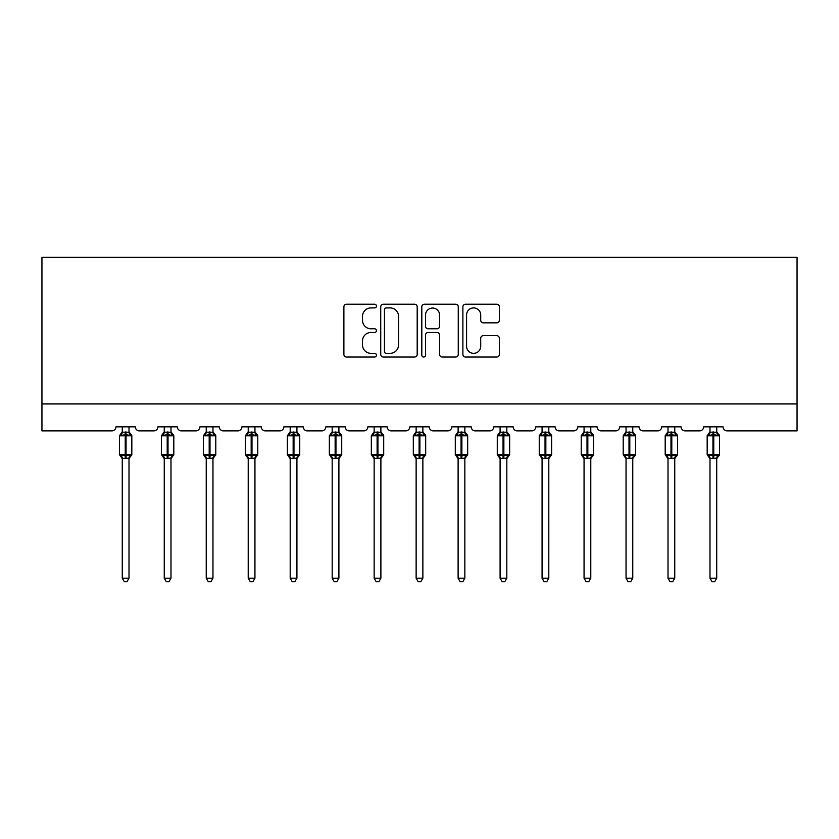 <?xml version="1.0" encoding="UTF-8"?>
<svg xmlns="http://www.w3.org/2000/svg" width="839" height="839" viewBox="0 0 839 839"><rect width="100%" height="100%" fill="white"/><g stroke="black" fill="none" stroke-linecap="round" stroke-linejoin="round"><path stroke-width="1.26" d="M376.449 306.067A1.846 1.846 0 0 0 374.593 304.211L346.528 304.211A2.643 2.643 0 0 0 343.885 306.854L343.885 354.404A2.643 2.643 0 0 0 346.528 357.047L374.593 357.047A1.846 1.846 0 0 0 376.449 355.191A1.846 1.846 0 0 0 374.593 353.345L370.964 353.345A8.453 8.453 0 0 1 362.511 344.892L362.511 340.928A8.453 8.453 0 0 1 370.964 332.475L374.593 332.475A1.846 1.846 0 0 0 376.449 330.629A1.846 1.846 0 0 0 374.593 328.783L370.964 328.783A8.453 8.453 0 0 1 362.511 320.33L362.511 316.366A8.453 8.453 0 0 1 370.964 307.913L374.593 307.913A1.846 1.846 0 0 0 376.449 306.067M496.698 322.837A2.643 2.643 0 0 0 499.341 320.194L499.341 306.854A2.643 2.643 0 0 0 496.698 304.211L465.53 304.211A2.643 2.643 0 0 0 462.887 306.854L462.887 354.404A2.643 2.643 0 0 0 465.53 357.047L496.698 357.047A2.643 2.643 0 0 0 499.341 354.404L499.341 338.285A2.643 2.643 0 0 0 496.698 335.652L483.358 335.652A2.643 2.643 0 0 0 480.716 338.285L480.716 346.276A7.069 7.069 0 0 1 473.647 353.345A7.069 7.069 0 0 1 466.578 346.276L466.578 314.982A7.069 7.069 0 0 1 473.647 307.913A7.069 7.069 0 0 1 480.716 314.982L480.716 320.194A2.643 2.643 0 0 0 483.358 322.837L496.698 322.837M797.05 403.958L797.05 257.3L41.95 257.3L41.95 430.868L111.912 430.868A4.038 4.038 0 0 0 115.95 426.831L135.331 426.831A4.038 4.038 0 0 0 139.368 430.868L153.894 430.868A4.038 4.038 0 0 0 157.931 426.831L177.312 426.831A4.038 4.038 0 0 0 181.35 430.868L195.875 430.868A4.038 4.038 0 0 0 199.913 426.831L219.283 426.831A4.038 4.038 0 0 0 223.321 430.868L237.857 430.868A4.038 4.038 0 0 0 241.894 426.831L261.265 426.831A4.038 4.038 0 0 0 265.302 430.868L279.838 430.868A4.038 4.038 0 0 0 283.876 426.831L303.246 426.831A4.038 4.038 0 0 0 307.284 430.868L321.819 430.868A4.038 4.038 0 0 0 325.857 426.831L345.228 426.831A4.038 4.038 0 0 0 349.265 430.868L363.801 430.868A4.038 4.038 0 0 0 367.828 426.831L387.209 426.831A4.038 4.038 0 0 0 391.247 430.868L405.772 430.868A4.038 4.038 0 0 0 409.81 426.831L429.19 426.831A4.038 4.038 0 0 0 433.228 430.868L447.753 430.868A4.038 4.038 0 0 0 451.791 426.831L471.172 426.831A4.038 4.038 0 0 0 475.199 430.868L489.735 430.868A4.038 4.038 0 0 0 493.772 426.831L513.143 426.831A4.038 4.038 0 0 0 517.181 430.868L531.716 430.868A4.038 4.038 0 0 0 535.754 426.831L555.124 426.831A4.038 4.038 0 0 0 559.162 430.868L573.698 430.868A4.038 4.038 0 0 0 577.735 426.831L597.106 426.831A4.038 4.038 0 0 0 601.144 430.868L615.679 430.868A4.038 4.038 0 0 0 619.717 426.831L639.087 426.831A4.038 4.038 0 0 0 643.125 430.868L657.65 430.868A4.038 4.038 0 0 0 661.688 426.831L681.069 426.831A4.038 4.038 0 0 0 685.106 430.868L699.632 430.868A4.038 4.038 0 0 0 703.669 426.831L723.05 426.831A4.038 4.038 0 0 0 727.088 430.868L797.05 430.868L797.05 403.958L41.95 403.958M417.193 306.854A2.643 2.643 0 0 0 414.55 304.211L383.381 304.211A2.643 2.643 0 0 0 380.738 306.854L380.738 354.404A2.643 2.643 0 0 0 383.381 357.047L414.55 357.047A2.643 2.643 0 0 0 417.193 354.404L417.193 306.854M424.45 304.211L455.619 304.211A2.643 2.643 0 0 1 458.262 306.854L458.262 354.404A2.643 2.643 0 0 1 455.619 357.047L442.279 357.047A2.643 2.643 0 0 1 439.636 354.404L439.636 335.118A2.643 2.643 0 0 0 437.004 332.475L428.152 332.475A2.643 2.643 0 0 0 425.509 335.118L425.509 355.191A1.846 1.846 0 0 1 423.664 357.047A1.846 1.846 0 0 1 421.807 355.191L421.807 306.854A2.643 2.643 0 0 1 424.45 304.211M386.286 307.913A1.846 1.846 0 0 0 384.44 309.759L384.44 351.499A1.846 1.846 0 0 0 386.286 353.345L390.114 353.345A8.453 8.453 0 0 0 398.567 344.892L398.567 316.366A8.453 8.453 0 0 0 390.114 307.913L386.286 307.913M439.636 315.107A7.069 7.069 0 0 0 432.578 308.049A7.069 7.069 0 0 0 425.509 315.107L425.509 326.14A2.643 2.643 0 0 0 428.152 328.783L437.004 328.783A2.643 2.643 0 0 0 439.636 326.14L439.636 315.107M122.274 578.207L129.007 578.207L126.983 581.7L124.298 581.7L122.274 578.207L122.274 458.23A2.957 2.821 180 0 0 120.722 455.745L121.298 454.885L125.242 455.829L125.242 454.623L126.049 454.623L126.049 434.571L129.982 435.514L130.947 434.518A1.342 1.342 0 0 1 131.828 435.777L119.453 435.777L119.453 454.623L125.242 454.623L125.242 434.571L121.298 435.514L120.722 434.654A2.957 2.821 0 0 0 122.274 432.169L129.007 432.305L129.007 426.831M129.007 578.207L129.007 458.094L125.242 458.493L125.242 455.829L126.049 455.829L126.049 454.623L131.828 454.623A1.342 1.342 0 0 1 130.947 455.881L129.007 458.66M129.007 458.23L129.007 458.23A2.957 2.821 180 0 1 130.559 455.745L129.982 454.885L126.049 455.829L126.049 458.493M125.242 458.493L122.274 458.209M122.274 426.831L122.274 432.19M121.298 435.514L121.697 434.371M129.982 435.514L129.007 432.305M129.007 458.094L129.982 454.885M122.274 458.094L121.298 454.885M164.255 578.207L170.988 578.207L168.964 581.7L166.279 581.7L164.255 578.207L164.255 458.23A2.957 2.821 180 0 0 162.703 455.745L163.28 454.885L167.213 455.829L167.213 454.623L168.02 454.623L168.02 434.571L171.964 435.514L172.928 434.518A1.342 1.342 0 0 1 173.809 435.777L161.434 435.777L161.434 454.623L167.213 454.623L167.213 434.571L163.28 435.514L162.703 434.654A2.957 2.821 0 0 0 164.255 432.169L170.988 432.305L170.988 426.831M170.988 578.207L170.988 458.094L167.213 458.493L167.213 455.829L168.02 455.829L168.02 454.623L173.809 454.623A1.342 1.342 0 0 1 172.928 455.881L170.988 458.66M170.988 458.23L170.988 458.23A2.957 2.821 180 0 1 172.54 455.745L171.964 454.885L168.02 455.829L168.02 458.493M167.213 458.493L164.255 458.209M164.255 426.831L164.255 432.19M163.28 435.514L163.678 434.371M171.964 435.514L170.988 432.305M170.988 458.094L171.964 454.885M164.255 458.094L163.28 454.885M206.237 578.207L212.959 578.207L210.946 581.7L208.261 581.7L206.237 578.207L206.237 458.23A2.957 2.821 180 0 0 204.685 455.745L205.261 454.885L209.194 455.829L209.194 454.623L210.002 454.623L210.002 434.571L213.945 435.514L214.91 434.518A1.342 1.342 0 0 1 215.791 435.777L203.416 435.777L203.416 454.623L209.194 454.623L209.194 434.571L205.261 435.514L204.685 434.654A2.957 2.821 0 0 0 206.237 432.169L212.97 432.305L212.959 426.831M212.959 578.207L212.97 458.094L209.194 458.493L209.194 455.829L210.002 455.829L210.002 454.623L215.791 454.623A1.342 1.342 0 0 1 214.91 455.881L212.959 458.66M212.959 458.23L212.959 458.23A2.957 2.821 180 0 1 214.522 455.745L213.945 454.885L210.002 455.829L210.002 458.493M209.194 458.493L206.237 458.209M206.237 426.831L206.237 432.19M205.261 435.514L205.66 434.371M213.945 435.514L212.97 432.305M212.97 458.094L213.945 454.885M206.237 458.094L205.261 454.885M248.218 578.207L254.941 578.207L252.927 581.7L250.232 581.7L248.218 578.207L248.218 458.23A2.957 2.821 180 0 0 246.666 455.745L247.243 454.885L251.176 455.829L251.176 454.623L251.983 454.623L251.983 434.571L255.916 435.514L256.891 434.518A1.342 1.342 0 0 1 257.772 435.777L245.387 435.777L245.387 454.623L251.176 454.623L251.176 434.571L247.243 435.514L246.666 434.654A2.957 2.821 0 0 0 248.218 432.169L254.951 432.305L254.941 426.831M254.941 578.207L254.951 458.094L251.176 458.493L251.176 455.829L251.983 455.829L251.983 454.623L257.772 454.623A1.342 1.342 0 0 1 256.891 455.881L254.941 458.66M254.941 458.23L254.941 458.23A2.957 2.821 180 0 1 256.503 455.745L255.916 454.885L251.983 455.829L251.983 458.493M251.176 458.493L248.218 458.209M248.218 426.831L248.218 432.19M247.243 435.514L247.631 434.371M255.916 435.514L254.951 432.305M254.951 458.094L255.916 454.885M248.218 458.094L247.243 454.885M290.2 578.207L296.922 578.207L294.909 581.7L292.213 581.7L290.2 578.207L290.2 458.23A2.957 2.821 180 0 0 288.637 455.745L289.224 454.885L293.157 455.829L293.157 454.623L293.965 454.623L293.965 434.571L297.897 435.514L298.862 434.518A1.342 1.342 0 0 1 299.754 435.777L287.368 435.777L287.368 454.623L293.157 454.623L293.157 434.571L289.224 435.514L288.637 434.654A2.957 2.821 0 0 0 290.2 432.169L296.922 432.305L296.922 426.831M296.922 578.207L296.922 458.094L293.157 458.493L293.157 455.829L293.965 455.829L293.965 454.623L299.754 454.623A1.342 1.342 0 0 1 298.862 455.881L296.922 458.66M296.922 458.23L296.922 458.23A2.957 2.821 180 0 1 298.474 455.745L297.897 454.885L293.965 455.829L293.965 458.493M293.157 458.493L290.2 458.209M290.2 426.831L290.2 432.19M289.224 435.514L289.612 434.371M297.897 435.514L296.922 432.305M296.922 458.094L297.897 454.885M290.189 458.094L289.224 454.885M332.181 578.207L338.904 578.207L336.879 581.7L334.195 581.7L332.181 578.207L332.181 458.23A2.957 2.821 180 0 0 330.618 455.745L331.195 454.885L335.139 455.829L335.139 454.623L335.946 454.623L335.946 434.571L339.879 435.514L340.844 434.518A1.342 1.342 0 0 1 341.725 435.777L329.349 435.777L329.349 454.623L335.139 454.623L335.139 434.571L331.195 435.514L330.618 434.654A2.957 2.821 0 0 0 332.181 432.169L338.904 432.305L338.904 426.831M338.904 578.207L338.904 458.094L335.139 458.493L335.139 455.829L335.946 455.829L335.946 454.623L341.725 454.623A1.342 1.342 0 0 1 340.844 455.881L338.904 458.66M338.904 458.23L338.904 458.23A2.957 2.821 180 0 1 340.456 455.745L339.879 454.885L335.946 455.829L335.946 458.493M335.139 458.493L332.181 458.209M332.181 426.831L332.181 432.19M331.195 435.514L331.594 434.371M339.879 435.514L338.904 432.305M338.904 458.094L339.879 454.885M332.171 458.094L331.195 454.885M374.152 578.207L380.885 578.207L378.861 581.7L376.176 581.7L374.152 578.207L374.152 458.23A2.957 2.821 180 0 0 372.6 455.745L373.177 454.885L377.12 455.829L377.12 454.623L377.928 454.623L377.928 434.571L381.86 435.514L382.825 434.518A1.342 1.342 0 0 1 383.706 435.777L371.331 435.777L371.331 454.623L377.12 454.623L377.12 434.571L373.177 435.514L372.6 434.654A2.957 2.821 0 0 0 374.152 432.169L380.885 432.305L380.885 426.831M380.885 578.207L380.885 458.094L377.12 458.493L377.12 455.829L377.928 455.829L377.928 454.623L383.706 454.623A1.342 1.342 0 0 1 382.825 455.881L380.885 458.66M380.885 458.23L380.885 458.23A2.957 2.821 180 0 1 382.437 455.745L381.86 454.885L377.928 455.829L377.928 458.493M377.12 458.493L374.152 458.209M374.152 426.831L374.152 432.19M373.177 435.514L373.575 434.371M381.86 435.514L380.885 432.305M380.885 458.094L381.86 454.885M374.152 458.094L373.177 454.885M416.134 578.207L422.866 578.207L420.842 581.7L418.158 581.7L416.134 578.207L416.134 458.23A2.957 2.821 180 0 0 414.581 455.745L415.158 454.885L419.101 455.829L419.101 454.623L419.899 454.623L419.899 434.571L423.842 435.514L424.807 434.518A1.342 1.342 0 0 1 425.688 435.777L413.312 435.777L413.312 454.623L419.101 454.623L419.101 434.571L415.158 435.514L414.581 434.654A2.957 2.821 0 0 0 416.134 432.169L422.866 432.305L422.866 426.831M422.866 578.207L422.866 458.094L419.101 458.493L419.101 455.829L419.899 455.829L419.899 454.623L425.688 454.623A1.342 1.342 0 0 1 424.807 455.881L422.866 458.66M422.866 458.23L422.866 458.23A2.957 2.821 180 0 1 424.419 455.745L423.842 454.885L419.899 455.829L419.899 458.493M419.101 458.493L416.134 458.209M416.134 426.831L416.134 432.19M415.158 435.514L415.557 434.371M423.842 435.514L422.866 432.305M422.866 458.094L423.842 454.885M416.134 458.094L415.158 454.885M458.115 578.207L464.848 578.207L462.824 581.7L460.139 581.7L458.115 578.207L458.115 458.23A2.957 2.821 180 0 0 456.563 455.745L457.14 454.885L461.072 455.829L461.072 454.623L461.88 454.623L461.88 434.571L465.823 435.514L466.788 434.518A1.342 1.342 0 0 1 467.669 435.777L455.294 435.777L455.294 454.623L461.072 454.623L461.072 434.571L457.14 435.514L456.563 434.654A2.957 2.821 0 0 0 458.115 432.169L464.848 432.305L464.848 426.831M464.848 578.207L464.848 458.094L461.072 458.493L461.072 455.829L461.88 455.829L461.88 454.623L467.669 454.623A1.342 1.342 0 0 1 466.788 455.881L464.848 458.66M464.848 458.23L464.848 458.23A2.957 2.821 180 0 1 466.4 455.745L465.823 454.885L461.88 455.829L461.88 458.493M461.072 458.493L458.115 458.209M458.115 426.831L458.115 432.19M457.14 435.514L457.538 434.371M465.823 435.514L464.848 432.305M464.848 458.094L465.823 454.885M458.115 458.094L457.14 454.885M500.096 578.207L506.819 578.207L504.805 581.7L502.121 581.7L500.096 578.207L500.096 458.23A2.957 2.821 180 0 0 498.544 455.745L499.121 454.885L503.054 455.829L503.054 454.623L503.861 454.623L503.861 434.571L507.805 435.514L508.77 434.518A1.342 1.342 0 0 1 509.651 435.777L497.275 435.777L497.275 454.623L503.054 454.623L503.054 434.571L499.121 435.514L498.544 434.654A2.957 2.821 0 0 0 500.096 432.169L506.829 432.305L506.819 426.831M506.819 578.207L506.829 458.094L503.054 458.493L503.054 455.829L503.861 455.829L503.861 454.623L509.651 454.623A1.342 1.342 0 0 1 508.77 455.881L506.819 458.66M506.819 458.23L506.819 458.23A2.957 2.821 180 0 1 508.382 455.745L507.805 454.885L503.861 455.829L503.861 458.493M503.054 458.493L500.096 458.209M500.096 426.831L500.096 432.19M499.121 435.514L499.52 434.371M507.805 435.514L506.829 432.305M506.829 458.094L507.805 454.885M500.096 458.094L499.121 454.885M542.078 578.207L548.8 578.207L546.787 581.7L544.091 581.7L542.078 578.207L542.078 458.23A2.957 2.821 180 0 0 540.526 455.745L541.103 454.885L545.035 455.829L545.035 454.623L545.843 454.623L545.843 434.571L549.776 435.514L550.751 434.518A1.342 1.342 0 0 1 551.632 435.777L539.246 435.777L539.246 454.623L545.035 454.623L545.035 434.571L541.103 435.514L540.526 434.654A2.957 2.821 0 0 0 542.078 432.169L548.811 432.305L548.8 426.831M548.8 578.207L548.811 458.094L545.035 458.493L545.035 455.829L545.843 455.829L545.843 454.623L551.632 454.623A1.342 1.342 0 0 1 550.751 455.881L548.8 458.66M548.8 458.23L548.8 458.23A2.957 2.821 180 0 1 550.363 455.745L549.776 454.885L545.843 455.829L545.843 458.493M545.035 458.493L542.078 458.209M542.078 426.831L542.078 432.19M541.103 435.514L541.491 434.371M549.776 435.514L548.811 432.305M548.811 458.094L549.776 454.885M542.078 458.094L541.103 454.885M584.059 578.207L590.782 578.207L588.768 581.7L586.073 581.7L584.059 578.207L584.059 458.23A2.957 2.821 180 0 0 582.497 455.745L583.084 454.885L587.017 455.829L587.017 454.623L587.824 454.623L587.824 434.571L591.757 435.514L592.722 434.518A1.342 1.342 0 0 1 593.613 435.777L581.228 435.777L581.228 454.623L587.017 454.623L587.017 434.571L583.084 435.514L582.497 434.654A2.957 2.821 0 0 0 584.059 432.169L590.782 432.305L590.782 426.831M590.782 578.207L590.782 458.094L587.017 458.493L587.017 455.829L587.824 455.829L587.824 454.623L593.613 454.623A1.342 1.342 0 0 1 592.722 455.881L590.782 458.66M590.782 458.23L590.782 458.23A2.957 2.821 180 0 1 592.334 455.745L591.757 454.885L587.824 455.829L587.824 458.493M587.017 458.493L584.059 458.209M584.059 426.831L584.059 432.19M583.084 435.514L583.472 434.371M591.757 435.514L590.782 432.305M590.782 458.094L591.757 454.885M584.049 458.094L583.084 454.885M626.041 578.207L632.763 578.207L630.739 581.7L628.054 581.7L626.041 578.207L626.041 458.23A2.957 2.821 180 0 0 624.478 455.745L625.055 454.885L628.998 455.829L628.998 454.623L629.806 454.623L629.806 434.571L633.739 435.514L634.704 434.518A1.342 1.342 0 0 1 635.584 435.777L623.209 435.777L623.209 454.623L628.998 454.623L628.998 434.571L625.055 435.514L624.478 434.654A2.957 2.821 0 0 0 626.041 432.169L632.763 432.305L632.763 426.831M632.763 578.207L632.763 458.094L628.998 458.493L628.998 455.829L629.806 455.829L629.806 454.623L635.584 454.623A1.342 1.342 0 0 1 634.704 455.881L632.763 458.66M632.763 458.23L632.763 458.23A2.957 2.821 180 0 1 634.315 455.745L633.739 454.885L629.806 455.829L629.806 458.493M628.998 458.493L626.041 458.209M626.041 426.831L626.041 432.19M625.055 435.514L625.454 434.371M633.739 435.514L632.763 432.305M632.763 458.094L633.739 454.885M626.03 458.094L625.055 454.885M668.012 578.207L674.745 578.207L672.721 581.7L670.036 581.7L668.012 578.207L668.012 458.23A2.957 2.821 180 0 0 666.46 455.745L667.036 454.885L670.98 455.829L670.98 454.623L671.787 454.623L671.787 434.571L675.72 435.514L676.685 434.518A1.342 1.342 0 0 1 677.566 435.777L665.191 435.777L665.191 454.623L670.98 454.623L670.98 434.571L667.036 435.514L666.46 434.654A2.957 2.821 0 0 0 668.012 432.169L674.745 432.305L674.745 426.831M674.745 578.207L674.745 458.094L670.98 458.493L670.98 455.829L671.787 455.829L671.787 454.623L677.566 454.623A1.342 1.342 0 0 1 676.685 455.881L674.745 458.66M674.745 458.23L674.745 458.23A2.957 2.821 180 0 1 676.297 455.745L675.72 454.885L671.787 455.829L671.787 458.493M670.98 458.493L668.012 458.209M668.012 426.831L668.012 432.19M667.036 435.514L667.435 434.371M675.72 435.514L674.745 432.305M674.745 458.094L675.72 454.885M668.012 458.094L667.036 454.885M709.993 578.207L716.726 578.207L714.702 581.7L712.017 581.7L709.993 578.207L709.993 458.23A2.957 2.821 180 0 0 708.441 455.745L709.018 454.885L712.951 455.829L712.951 454.623L713.758 454.623L713.758 434.571L717.702 435.514L718.666 434.518A1.342 1.342 0 0 1 719.547 435.777L707.172 435.777L707.172 454.623L712.951 454.623L712.951 434.571L709.018 435.514L708.441 434.654A2.957 2.821 0 0 0 709.993 432.169L716.726 432.305L716.726 426.831M716.726 578.207L716.726 458.094L712.951 458.493L712.951 455.829L713.758 455.829L713.758 454.623L719.547 454.623A1.342 1.342 0 0 1 718.666 455.881L716.726 458.66M716.726 458.23L716.726 458.23A2.957 2.821 180 0 1 718.278 455.745L717.702 454.885L713.758 455.829L713.758 458.493M712.951 458.493L709.993 458.209M709.993 426.831L709.993 432.19M709.018 435.514L709.416 434.371M717.702 435.514L716.726 432.305M716.726 458.094L717.702 454.885M709.993 458.094L709.018 454.885M126.049 431.907L126.049 434.571L125.242 434.571L125.242 431.907M130.559 434.654A2.957 2.821 0 0 1 129.007 432.169M168.02 431.907L168.02 434.571L167.213 434.571L167.213 431.907M172.54 434.654A2.957 2.821 0 0 1 170.988 432.169M210.002 431.907L210.002 434.571L209.194 434.571L209.194 431.907M214.522 434.654A2.957 2.821 0 0 1 212.959 432.169M251.983 431.907L251.983 434.571L251.176 434.571L251.176 431.907M256.503 434.654A2.957 2.821 0 0 1 254.941 432.169M293.965 431.907L293.965 434.571L293.157 434.571L293.157 431.907M298.474 434.654A2.957 2.821 0 0 1 296.922 432.169M335.946 431.907L335.946 434.571L335.139 434.571L335.139 431.907M340.456 434.654A2.957 2.821 0 0 1 338.904 432.169M377.928 431.907L377.928 434.571L377.12 434.571L377.12 431.907M382.437 434.654A2.957 2.821 0 0 1 380.885 432.169M419.899 431.907L419.899 434.571L419.101 434.571L419.101 431.907M424.419 434.654A2.957 2.821 0 0 1 422.866 432.169M461.88 431.907L461.88 434.571L461.072 434.571L461.072 431.907M466.4 434.654A2.957 2.821 0 0 1 464.848 432.169M503.861 431.907L503.861 434.571L503.054 434.571L503.054 431.907M508.382 434.654A2.957 2.821 0 0 1 506.819 432.169M545.843 431.907L545.843 434.571L545.035 434.571L545.035 431.907M550.363 434.654A2.957 2.821 0 0 1 548.8 432.169M587.824 431.907L587.824 434.571L587.017 434.571L587.017 431.907M592.334 434.654A2.957 2.821 0 0 1 590.782 432.169M629.806 431.907L629.806 434.571L628.998 434.571L628.998 431.907M634.315 434.654A2.957 2.821 0 0 1 632.763 432.169M671.787 431.907L671.787 434.571L670.98 434.571L670.98 431.907M676.297 434.654A2.957 2.821 0 0 1 674.745 432.169M713.758 431.907L713.758 434.571L712.951 434.571L712.951 431.907M718.278 434.654A2.957 2.821 0 0 1 716.726 432.169M131.828 454.623L131.828 435.777M122.274 458.66L119.453 454.623M122.274 431.739L119.453 435.777M130.947 434.518L129.007 431.739M173.809 454.623L173.809 435.777M164.255 458.66L161.434 454.623M164.255 431.739L161.434 435.777M172.928 434.518L170.988 431.739M215.791 454.623L215.791 435.777M206.237 458.66L203.416 454.623M206.237 431.739L203.416 435.777M214.91 434.518L212.959 431.739M257.772 454.623L257.772 435.777M248.218 458.66L245.387 454.623M248.218 431.739L245.387 435.777M256.891 434.518L254.941 431.739M299.754 454.623L299.754 435.777M290.2 458.66L287.368 454.623M290.2 431.739L287.368 435.777M298.862 434.518L296.922 431.739M341.725 454.623L341.725 435.777M332.181 458.66L329.349 454.623M332.181 431.739L329.349 435.777M340.844 434.518L338.904 431.739M383.706 454.623L383.706 435.777M374.152 458.66L371.331 454.623M374.152 431.739L371.331 435.777M382.825 434.518L380.885 431.739M425.688 454.623L425.688 435.777M416.134 458.66L413.312 454.623M416.134 431.739L413.312 435.777M424.807 434.518L422.866 431.739M467.669 454.623L467.669 435.777M458.115 458.66L455.294 454.623M458.115 431.739L455.294 435.777M466.788 434.518L464.848 431.739M509.651 454.623L509.651 435.777M500.096 458.66L497.275 454.623M500.096 431.739L497.275 435.777M508.77 434.518L506.819 431.739M551.632 454.623L551.632 435.777M542.078 458.66L539.246 454.623M542.078 431.739L539.246 435.777M550.751 434.518L548.8 431.739M593.613 454.623L593.613 435.777M584.059 458.66L581.228 454.623M584.059 431.739L581.228 435.777M592.722 434.518L590.782 431.739M635.584 454.623L635.584 435.777M626.041 458.66L623.209 454.623M626.041 431.739L623.209 435.777M634.704 434.518L632.763 431.739M677.566 454.623L677.566 435.777M668.012 458.66L665.191 454.623M668.012 431.739L665.191 435.777M676.685 434.518L674.745 431.739M719.547 454.623L719.547 435.777M709.993 458.66L707.172 454.623M709.993 431.739L707.172 435.777M718.666 434.518L716.726 431.739"/></g></svg>
